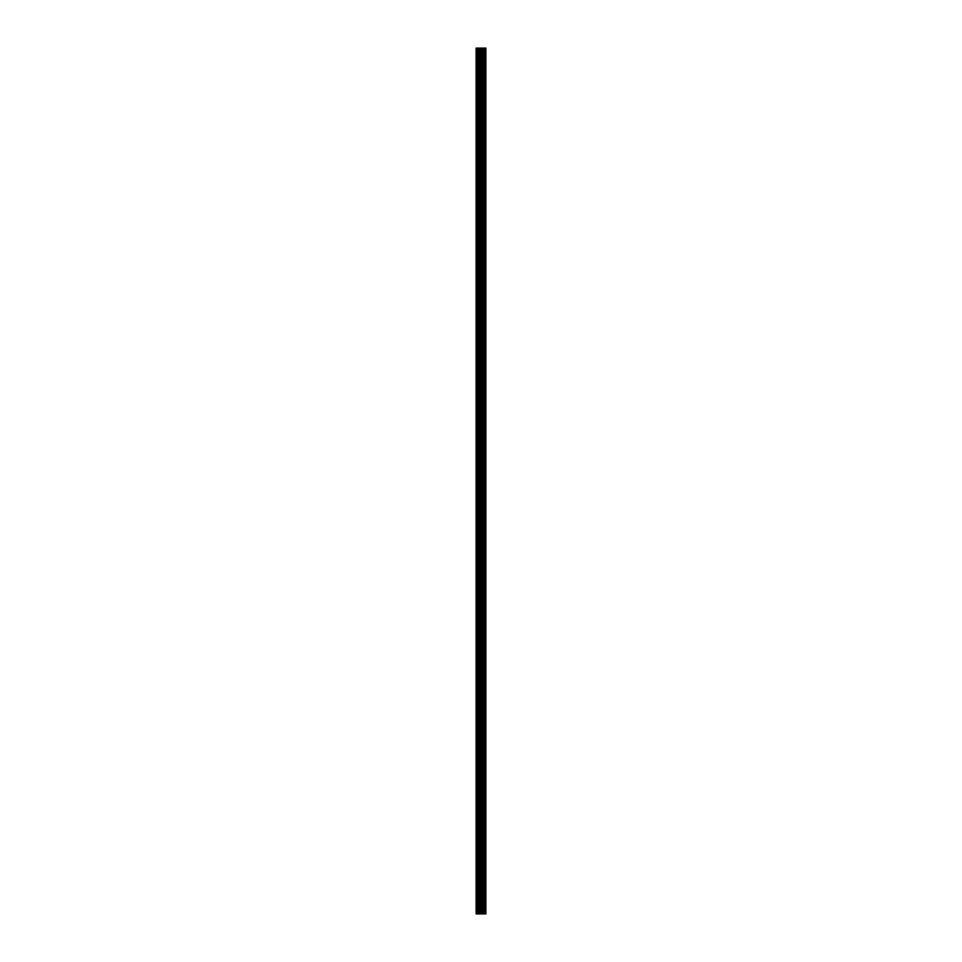 <?xml version="1.0" encoding="UTF-8"?>
<svg xmlns="http://www.w3.org/2000/svg" width="962" height="962" viewBox="0 0 962 962"><rect width="100%" height="100%" fill="white"/><g stroke="black" fill="none" stroke-linecap="round" stroke-linejoin="round"><path stroke-width="1.44" d="M480.11 913.9L485.882 913.9L485.882 48.1L476.118 48.1L476.118 913.9L480.11 913.9L480.11 48.1M485.401 913.9L485.401 48.1M484.415 913.9L484.415 48.1M484.247 913.9L484.247 48.1M482.96 913.9L482.96 48.1M482.118 913.9L482.118 48.1M481.649 913.9L481.649 48.1M480.579 913.9L480.579 48.1M478.246 913.9L478.246 48.1M476.899 913.9L476.899 48.1M485.557 913.9L485.557 48.1M483.152 913.9L483.152 48.1M481.866 913.9L481.866 48.1M481.192 913.9L481.192 48.1M478.944 913.9L478.944 48.1"/></g></svg>
